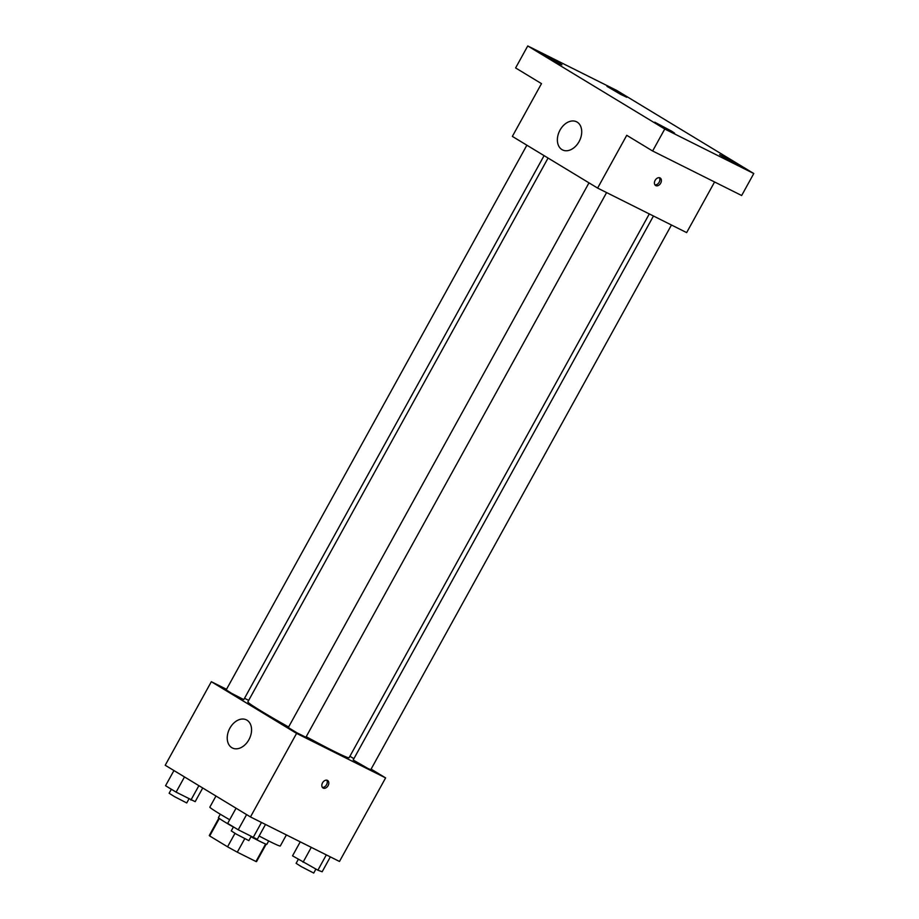<?xml version="1.0" encoding="UTF-8"?>
<svg xmlns="http://www.w3.org/2000/svg" width="919" height="919" viewBox="0 0 919 919"><rect width="100%" height="100%" fill="white"/><g stroke="black" fill="none" stroke-linecap="round" stroke-linejoin="round"><path stroke-width="1.38" d="M234.977 833.349L227.556 846.801L209.693 835.968A27.007 1.103 28.9 0 1 209.291 835.486L218.883 818.105M265.625 844.01L255.964 861.505A27.007 1.103 28.9 0 0 256.573 861.585L266.165 844.205M255.964 861.505L237.309 852.177A27.007 1.103 28.9 0 1 227.556 846.801M244.73 838.725L237.309 852.177M268.704 840.954L266.843 844.308A27.65 1.126 -151.1 0 1 250.99 836.749M233.38 827.031A27.65 1.126 -151.1 0 1 218.435 817.588L220.284 814.223M219.354 818.473L209.693 835.968M259.124 836.003A40.218 1.643 28.9 0 0 269.428 841.322A40.218 1.643 28.9 0 0 280.284 845.985L286.395 834.911M215.976 796.038L209.854 807.112A40.218 1.643 28.9 0 0 229.681 819.748M371.104 769.1L385.612 777.899L339.49 861.459L250.462 816.945L165.213 765.251L211.336 681.703L226.522 689.296M349.909 756.257L353.895 758.669M306.211 736.716A57.817 2.355 28.9 0 0 333.494 751.03A57.817 2.355 28.9 0 0 349.094 757.738L649.296 213.932M548.069 158.045L247.866 701.863A57.817 2.355 28.9 0 0 288.6 726.998M244.523 698.291L248.681 700.37M385.612 777.899L296.584 733.385L211.336 681.703M526.874 145.202L226.189 689.893L231.439 693.236L243.788 699.612L544.082 155.633M653.455 216.011L353.16 759.99L368.059 768.537L370.771 769.708L671.456 225.006M606.597 192.576L305.901 737.279L296.906 732.776L288.302 727.561L588.987 182.858M296.584 733.385L250.462 816.945M248.911 739.703A15.715 11.108 116.6 0 1 232.369 747.986A15.715 11.108 116.6 0 1 229.463 728.962A15.715 11.108 116.6 0 1 246.418 719.876A15.715 11.108 116.6 0 1 248.911 739.703M327.451 780.38A4.4 3.102 -58.8 0 1 327.601 780.472A4.4 3.102 -58.8 0 1 327.98 785.837A4.4 3.102 -58.8 0 1 323.04 787.997A4.4 3.102 -58.8 0 1 322.603 782.724A4.4 3.102 -58.8 0 1 327.451 780.38M326.739 780.162A4.4 3.102 -58.8 0 1 326.44 784.906A4.4 3.102 -58.8 0 1 322.374 787.365M249.152 739.255A15.715 11.108 116.6 0 1 249.508 738.543M714.58 181.985L686.642 232.599L597.614 188.085L512.354 136.403L541.486 83.629L515.605 67.937L527.747 45.95L616.775 90.464L753.787 173.53L741.656 195.517L652.628 151.003L626.747 135.311L597.614 188.085M753.787 173.53L664.759 129.016L652.628 151.003M664.759 129.016L527.747 45.95M579.062 141.629A15.715 11.108 116.6 0 1 562.52 149.912A15.715 11.108 116.6 0 1 559.614 130.889A15.715 11.108 116.6 0 1 576.581 121.802A15.715 11.108 116.6 0 1 579.062 141.629M660.026 177.907A4.4 3.102 -58.8 0 1 660.187 177.999A4.4 3.102 -58.8 0 1 660.566 183.375A4.4 3.102 -58.8 0 1 655.626 185.523A4.4 3.102 -58.8 0 1 655.19 180.262A4.4 3.102 -58.8 0 1 660.026 177.907M659.325 177.689A4.4 3.102 -58.8 0 1 659.026 182.444A4.4 3.102 -58.8 0 1 654.96 184.891M579.303 141.181A15.715 11.108 116.6 0 1 579.659 140.469M559.166 62.951L561.923 64.847L555.593 61.849L542.095 53.899L559.166 62.951M671.823 131.256L674.58 133.152L668.262 130.142L654.753 122.204L671.823 131.256M736.693 163.685L739.439 165.581L733.121 162.583L719.611 154.633L736.693 163.685M624.024 95.392L626.781 97.276L620.463 94.278L606.954 86.34L624.024 95.392M265.499 824.458L257.297 839.323L238.216 829.788L227.671 823.39L236.057 808.203M261.478 822.448L253.024 837.76M246.602 814.602L238.216 829.788M233.46 826.905L231.255 830.902L236.505 834.234L248.854 840.621L251.025 836.681M202.72 787.997L195.173 801.667L176.103 792.132L165.558 785.734L173.944 770.547M198.883 785.665L190.911 800.093M184.489 776.946L176.103 792.132M171.336 789.249L169.13 793.246L174.392 796.578L186.741 802.965L188.912 799.025M330.358 856.887L322.155 871.763L317.894 870.19L292.529 855.83L300.249 841.838M326.337 854.877L317.894 870.19M311.288 847.352L303.075 862.217M298.319 859.334L296.113 863.332L301.363 866.663L313.724 873.05L315.895 869.11"/></g></svg>
